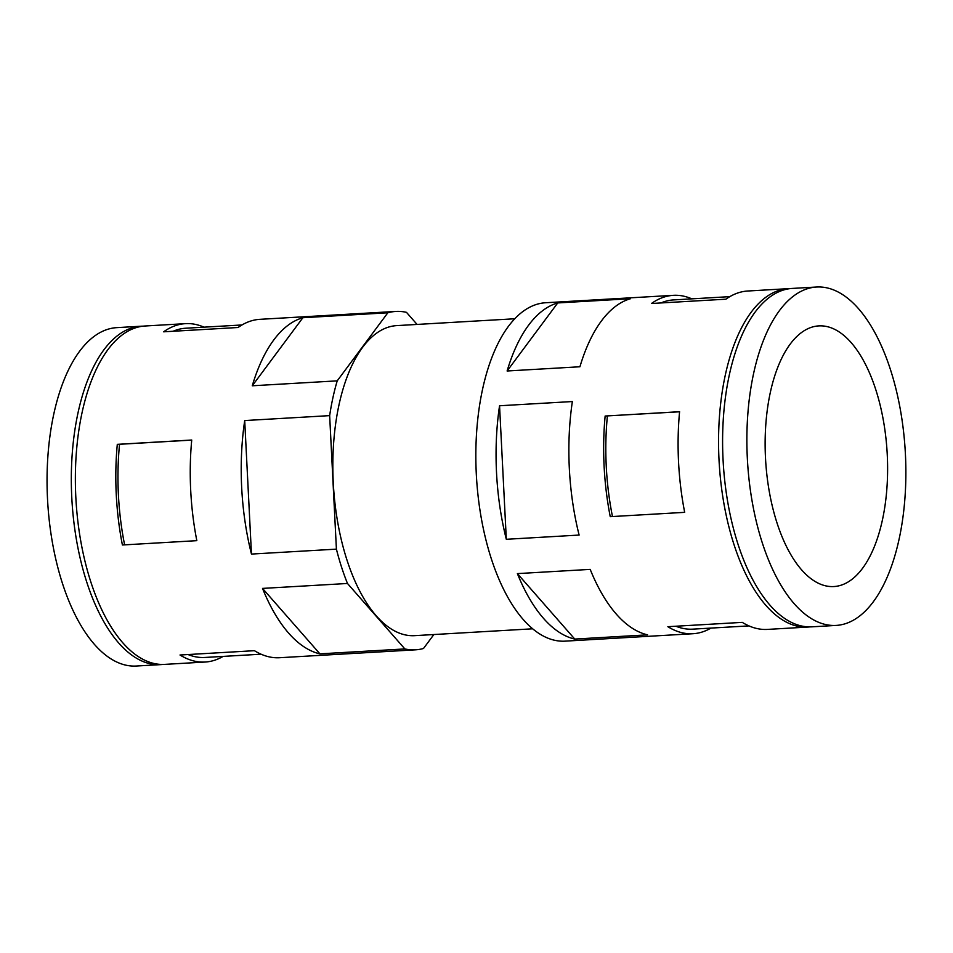 <?xml version="1.0" encoding="UTF-8"?>
<svg xmlns="http://www.w3.org/2000/svg" width="953" height="953" viewBox="0 0 953 953"><rect width="100%" height="100%" fill="white"/><g stroke="black" fill="none" stroke-linecap="round" stroke-linejoin="round"><path stroke-width="1.43" d="M710.95 628.098A169.479 79.039 86.7 0 1 692.998 633.721A169.479 79.039 86.7 0 1 667.862 626.693L742.292 622.369A169.479 79.039 86.7 0 0 767.427 629.409L807.87 627.062A169.479 79.039 86.7 0 0 809.895 626.883M691.842 298.849A169.479 79.039 86.7 0 0 674.593 295.275A169.479 79.039 86.7 0 0 673.354 295.335L545.521 302.756A169.479 79.039 86.7 0 0 476.44 476.524A169.479 79.039 86.7 0 0 565.165 641.143L692.998 633.721M790.263 288.604A169.479 79.039 86.7 0 0 789.477 288.616A169.479 79.039 86.7 0 0 788.238 288.664A169.479 79.039 86.7 0 0 719.158 462.443A169.479 79.039 86.7 0 0 807.87 627.062M788.238 288.664L747.783 291.01A169.479 79.039 86.7 0 0 725.912 299.182L651.483 303.495A169.479 79.039 86.7 0 1 673.354 295.335M572.36 401.547A169.479 79.039 86.7 0 0 579.126 535.062L506.317 539.291A169.479 79.039 86.7 0 1 499.551 405.764L572.36 401.547M679.584 411.708A169.479 79.039 86.7 0 0 684.683 512.345L610.242 516.669A169.479 79.039 86.7 0 1 605.143 416.032L679.584 411.708M507.115 370.991L579.924 366.762A169.479 79.039 86.7 0 1 630.552 298.706L557.743 302.935A169.479 79.039 86.7 0 0 507.115 370.991L557.743 302.935M574.766 639.07L647.575 634.841A169.479 79.039 86.7 0 1 590.193 569.382L517.384 573.611A169.479 79.039 86.7 0 0 574.766 639.07L517.384 573.611M417.069 324.425L406.478 312.346A169.479 79.039 86.7 0 0 397.103 311.381A169.479 79.039 86.7 0 0 395.852 311.44A169.479 79.039 86.7 0 0 387.835 312.787L337.219 380.855A169.479 79.039 86.7 0 0 329.655 415.627L336.409 549.142A169.479 79.039 86.7 0 0 347.476 583.474L404.87 648.933A169.479 79.039 86.7 0 0 415.496 649.827A169.479 79.039 86.7 0 0 423.501 648.481L433.865 634.543M514.727 318.767L396.674 325.616A155.279 72.416 86.7 0 0 333.383 484.827A155.279 72.416 86.7 0 0 414.674 635.651L532.727 628.801M816.554 287.02L792.277 288.425A169.479 79.039 86.7 0 0 723.196 462.205A169.479 79.039 86.7 0 0 811.92 626.824L836.186 625.418A169.479 79.039 86.7 0 0 905.35 452.973A169.479 79.039 86.7 0 0 817.793 286.972A169.479 79.039 86.7 0 0 816.554 287.02A169.479 79.039 86.7 0 0 747.474 460.799A169.479 79.039 86.7 0 0 836.186 625.418M819.771 325.855A130.549 60.885 86.7 0 0 818.806 325.89A130.549 60.885 86.7 0 0 765.593 459.739A130.549 60.885 86.7 0 0 833.935 586.548A130.549 60.885 86.7 0 0 887.207 453.723A130.549 60.885 86.7 0 0 819.771 325.855M143.033 326.164A169.479 79.039 86.7 0 0 142.247 326.176A169.479 79.039 86.7 0 0 141.008 326.224L116.731 327.641A169.479 79.039 86.7 0 0 47.65 501.409A169.479 79.039 86.7 0 0 136.374 666.028L160.64 664.622A169.479 79.039 86.7 0 0 162.665 664.455M141.008 326.224A169.479 79.039 86.7 0 0 71.916 500.003A169.479 79.039 86.7 0 0 160.64 664.622M203.99 327.165A169.479 79.039 86.7 0 0 186.752 323.591A169.479 79.039 86.7 0 0 185.501 323.651L145.047 325.997A169.479 79.039 86.7 0 0 75.966 499.765A169.479 79.039 86.7 0 0 164.69 664.384L205.145 662.037A169.479 79.039 86.7 0 0 223.097 656.414M347.476 583.474L262.528 588.406A169.479 79.039 86.7 0 0 319.922 653.853L404.87 648.933M329.655 415.627L244.707 420.559A169.479 79.039 86.7 0 0 251.461 554.074L336.409 549.142M387.835 312.787L302.887 317.718A169.479 79.039 86.7 0 0 252.271 385.786L337.219 380.855M395.852 311.44L259.931 319.326A169.479 79.039 86.7 0 0 238.071 327.498L163.63 331.811A169.479 79.039 86.7 0 1 185.501 323.651M117.302 444.348L191.732 440.024A169.479 79.039 86.7 0 0 196.83 540.661L122.401 544.985A169.479 79.039 86.7 0 1 117.302 444.348L119.542 444.289A164.905 76.895 86.7 0 0 124.617 544.854M205.145 662.037A169.479 79.039 86.7 0 1 180.01 655.009L254.439 650.685A169.479 79.039 86.7 0 0 279.574 657.725L415.496 649.827M241.979 324.961L185.764 328.225A164.905 76.895 86.7 0 0 173.101 331.263M188.063 654.544A164.905 76.895 86.7 0 0 204.871 657.463L261.086 654.199M499.551 405.764L506.317 539.291M302.887 317.718L252.271 385.786M262.528 588.406L319.922 653.853M244.707 420.559L251.461 554.074M191.72 440.107L119.542 444.289M729.831 296.645L673.616 299.909A164.905 76.895 86.7 0 0 660.953 302.947M605.143 416.032L679.572 411.791M607.395 415.984A164.905 76.895 86.7 0 0 612.469 516.538M675.903 626.228A164.905 76.895 86.7 0 0 692.724 629.147L748.939 625.895"/></g></svg>
